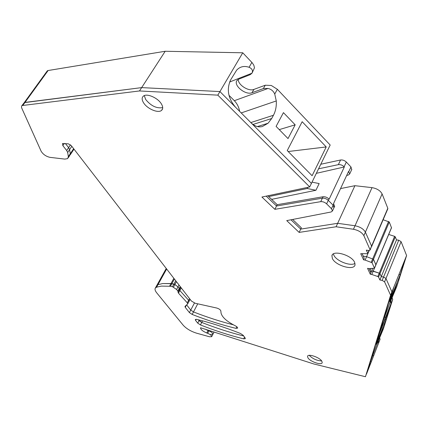 <?xml version="1.0" encoding="UTF-8"?>
<svg xmlns="http://www.w3.org/2000/svg" width="428" height="428" viewBox="0 0 428 428"><rect width="100%" height="100%" fill="white"/><g stroke="black" fill="none" stroke-linecap="round" stroke-linejoin="round"><path stroke-width="0.64" d="M239.616 111.328C238.883 107.144 237.123 103.597 234.33 100.698L268.046 88.452L269.447 88.869C271.908 89.816 273.669 91.549 274.739 94.058L276.285 100.944C276.568 106.369 275.621 111.146 273.449 115.266L271.705 118.497L268.078 123.232L262.391 126.517C258.507 127.555 254.735 126.33 251.081 122.836L311.418 183.409L309.695 186.94L261.925 197.035L274.856 209.329L320.727 201.658C322.808 201.497 324.772 202.225 326.612 203.846L331.481 208.709L332.444 210.983L331.095 211.988L286.728 220.613L299.129 232.404L336.087 226.765L353.458 229.264C358.477 230.291 361.944 232.425 363.859 235.662L370.166 249.984L368.679 250.503L366.32 250.129L367.759 253.301L367.433 253.681L360.729 253.681L363.591 259.839L364.249 258.303L362.222 253.922M228.969 95.294L234.33 100.698M251.98 73.247L250.107 74.707L238.84 79.132L237.235 80.213C232.548 84.797 245.431 95.599 252.028 92.716L263.391 88.564L268.046 88.452M252.343 72.509L254.483 67.768L253.793 65.12L252.215 62.798L242.751 52.794L219.933 91.571L235.443 107.139C228.054 98.328 226.449 89.254 230.628 79.913L236.652 70.133C240.071 66.565 244.211 65.612 249.069 67.292C251.188 68.164 252.338 69.464 252.515 71.203L252.017 73.188M238.252 79.41C237.931 84.867 248.641 91.699 253.895 89.415L265.253 85.22L263.391 88.564M242.751 52.794L165.192 51.269L141.663 87.612L219.933 91.571L311.418 183.409L330.181 145.022L277.349 89.297L271.315 85.482L265.253 85.22M326.222 146.948L302.168 121.702L287.242 150.581L312.103 175.721L326.222 146.948L288.178 151.523M268.725 196.58L307.234 188.497L307.802 187.341M295.176 124.837L288.017 138.581L276.097 126.394L283.443 112.634L295.176 124.837L279.249 129.614M394.932 289.724L389.919 302.179L391.946 295.689L397.018 283.09L394.932 289.724L394.423 289.531M390.828 300.574L390.973 303.741L379.861 331.62L391.92 291.896L385.965 278.484L383.558 277.018L381.284 276.622L396.505 239.889L395.285 236.866L394.584 236.342L388.72 234.448M396.505 239.889L398.746 240.22L401.09 241.67L406.6 255.516L396.799 286.471L389.801 303.126L382.172 323.434L391.92 291.896L390.571 295.229L384.579 281.859L382.167 280.394L379.887 279.987L378.561 277.066L377.833 276.536L371.793 274.487L374.361 268.388M378.406 340.693L378.486 343.288L371.322 361.794L368.278 368.39L379.952 330.609L370.07 362.586L376.865 344.54L383.408 328.774L392.679 299.488L390.973 303.741M385.965 319.786L376.169 344.256L379.78 332.615L389.828 307.561L385.965 319.786L385.072 319.422M399.019 274.348L400.175 274.803L404.995 259.539L394.001 286.787L389.475 301.376L400.175 274.803M378.496 338.794L376.87 344.005L381.46 332.524L383.14 327.185L378.496 338.794M271.625 199.357L315.928 190.267L319.165 183.569L312.039 182.146M315.928 190.267L307.234 188.497M379.599 337.756L380.091 339.19L378.486 343.288M392.107 297.423L392.679 299.488M318.555 168.809L338.35 164.657C340.421 164.416 342.346 165.106 344.117 166.727L344.337 166.957L316.346 173.329M320.786 164.25L340.57 159.992L338.35 164.657M267.88 195.778L277.2 204.686L323.06 196.752C325.141 196.58 327.099 197.308 328.929 198.924L329.159 199.154L344.337 166.957M351.693 169.638L350.971 166.957L346.322 162.052C344.556 160.43 342.641 159.74 340.57 159.992M165.192 51.269L48.129 70.518L47.348 70.786L46.599 71.818M155.353 288.06L156.755 285.54L157.975 284.647L162.731 283.55L171.853 283.678L170.435 286.268L161.319 286.107L156.573 287.177L155.353 288.06C154.636 289.226 155.118 290.853 156.803 292.945L183.221 325.237C186.437 328.725 190.877 331.368 196.538 333.166L209.613 336.799L211.694 336.665C211.683 335.579 210.341 334.461 207.666 333.31L206.778 332.989C202.61 331.197 200.534 329.448 200.545 327.746L313.761 363.955L365.448 376.731L368.278 368.39L366.571 373.911L380.053 339.351M391.513 227.819L389.287 222.009L383.14 219.741M387.757 208.966L387.811 208.281L382.102 193.927C380.315 190.61 376.956 188.507 372.023 187.635L353.458 229.264M340.549 188.582L354.903 185.699L372.023 187.635M346.685 175.448L348.306 175.057L349.676 173.961L348.574 171.398L333.546 203.568L334.578 206.398M354.903 185.699L337.671 223.309L300.718 229.103L301.349 227.787L292.645 219.462M334.728 206.077L333.931 207.794L333.118 205.199L328.271 200.325C326.436 198.71 324.478 197.982 322.396 198.153L320.727 201.658M299.129 232.404L300.718 229.103L290.965 219.789L300.718 229.103L337.671 223.309L355.021 225.765C360.034 226.776 363.49 228.905 365.394 232.153C363.49 228.905 360.034 226.776 355.021 225.765L337.671 223.309L336.087 226.765M406.6 255.516L391.92 291.896L385.965 278.484L383.558 277.018L381.284 276.622L379.962 273.69L379.24 273.166L371.702 270.865L372.708 268.479M145.686 99.483C150.993 105.957 156.664 108.664 162.71 107.599C156.664 108.664 150.993 105.957 145.686 99.483L144.284 95.61L145.686 99.483M199.341 320.021L199.025 320.631L201.727 322.434C215.996 328.051 229.98 332.567 243.693 335.98C229.98 332.567 215.996 328.051 201.727 322.434L200.443 324.927C215.166 330.737 229.585 335.381 243.693 338.858L245.335 338.66L245.132 337.954L243.195 335.301L240.461 333.455C224.882 327.345 210.314 322.653 196.752 319.384L195.296 319.539L195.548 320.353L197.736 323.124L200.443 324.927M197.736 323.124L199.025 320.631L198.346 319.775L201.727 322.434L202.54 320.85M387.864 208.714L371.552 246.753L371.584 246.1L365.394 232.153L363.859 235.662M309.695 186.94L217.831 95.144L219.933 91.571L141.663 87.612L24.235 102.64L21.598 106.037L21.534 107.626L41.158 151.282C43.121 154.401 46.031 156.418 49.878 157.338L64.788 159.098L67.683 158.617L68.357 156.605L67.672 152.475L66.677 150.522L62.83 145.616L62.488 143.519L68.341 143.824L71.23 145.563L191.423 301.045L195.195 303.249L216.734 308.032C218.954 308.716 220.318 309.658 220.821 310.862L221.057 313.098C222.127 317.266 226.845 321.487 235.223 325.767C236.919 326.66 237.722 327.452 237.636 328.153L235.994 328.362C221.715 324.938 207.109 320.294 192.172 314.441L189.411 312.595L185.238 307.32L184.976 306.437L187.683 303.901L187.277 302.831L178.471 293.127L177.845 291.008L176.598 289.478L172.473 286.701L173.886 284.106L174.886 284.545L173.474 287.135M68.357 156.605L70.262 153.748L69.582 155.771L70.262 153.748L69.593 149.607L67.672 152.475M66.677 150.522L68.608 147.644L69.593 149.607L70.262 153.748L73.643 148.682M70.497 144.83L68.608 147.644L65.393 143.519L68.608 147.644L69.593 149.607L71.808 146.301M194.44 303.029L190.733 310.075L186.651 304.88L190.733 310.075L193.488 311.926C207.013 317.212 220.286 321.503 233.314 324.799C220.286 321.503 207.013 317.212 193.488 311.926L192.172 314.441M181.279 287.921L179.862 290.548L188.636 300.269L188.962 301.44M187.277 302.831L188.636 300.269L179.862 290.548L179.241 288.419L177.845 291.008M176.598 289.478L178 286.883L179.241 288.419L179.391 289.703L180.734 287.215M176.448 281.672L174.886 284.545L178 286.883L179.241 288.419L180.236 286.578M166.241 268.468L156.755 285.54L157.975 284.647L162.731 283.55L171.002 283.55L174.886 284.545L178 286.883L179.022 285M210.854 334.343L212.935 334.198C212.93 333.107 211.593 331.989 208.918 330.844L205.012 329.068L208.035 330.523L206.778 332.989M309.267 355.347C312.686 358.819 316.806 360.676 321.642 360.922C316.806 360.676 312.686 358.819 309.267 355.347M277.2 204.686L276.531 206.012L266.189 196.136L276.531 206.012L322.396 198.153C324.478 197.982 326.436 198.71 328.271 200.325L326.612 203.846M333.883 255.259L333.401 253.916L333.883 255.259C336.456 261.053 350.484 266.505 354.999 263.413C350.484 266.505 336.456 261.053 333.883 255.259M391.55 227.723L375.896 264.911L373.478 259.282L366.587 256.682L369.225 250.541M371.793 274.487L370.284 274.22L367.545 268.335L369.064 268.591L374.5 268.222L375.934 264.82L373.478 259.282L366.587 256.682L363.249 256.142L366.587 256.682L365.127 260.09L363.591 259.839M370.284 274.22L371.702 270.865L370.423 271.641L371.702 270.865L373.211 271.122L379.24 273.166L377.833 276.536M370.033 270.785L370.985 268.533M365.448 376.731L390.571 295.229M374.5 268.222L372.028 262.701L365.127 260.09M217.831 95.144L139.501 90.95L22.122 105.556M170.435 286.268L172.473 286.701M161.399 103.924C157.905 97.889 146.916 93.09 143.46 96.065C141.695 97.547 141.732 99.788 143.567 102.795C147.253 108.899 158.269 113.543 161.581 110.36C163.138 108.921 163.079 106.775 161.399 103.924M332.395 258.555C335.573 265.767 354.389 271.015 355.037 264.766L354.593 262.273C351.65 255.067 332.733 249.701 331.919 255.741L332.395 258.555M321.84 361.216C319.727 357.348 307.855 353.346 307.539 356.364L307.93 357.824C310.123 361.687 321.904 365.646 322.209 362.591L321.84 361.216M214.059 331.968L212.935 334.198C212.93 333.107 211.593 331.989 208.918 330.844L208.035 330.523L208.249 330.106M379.887 279.987L381.284 276.622L379.962 273.69L379.24 273.166L394.584 236.342M369.011 268.586L370.921 272.711M370.166 249.984L371.584 246.1L365.394 232.153L382.102 193.927M332.444 210.983L334.075 207.473L333.118 205.199L328.271 200.325L328.929 198.924M274.856 209.329L276.531 206.012L322.396 198.153L323.06 196.752M48.129 70.518L25.011 102.41L141.663 87.612L139.501 90.95M22.893 105.325L25.011 102.41L24.235 102.64L47.348 70.786M189.411 312.595L190.733 310.075L193.488 311.926L197.736 303.816M189.529 298.594L188.636 300.269L189.042 301.349L190.102 299.338M178.471 293.127L179.862 290.548L179.391 289.703L177.995 292.287M174.399 279.019L171.853 283.678L173.886 284.106L175.721 280.736M229.601 82.016L251.948 73.215M276.285 100.944L241.21 112.928M273.449 115.266L250.813 122.574M252.975 124.473L271.705 118.497M253.895 89.415L252.028 92.716M277.349 89.297L274.739 94.064M384.419 317.036L385.714 317.544M382.076 323.75L383.071 324.14M372.692 355.272L373.751 355.7M370.45 361.441L371.322 361.794M251.878 62.424L249.069 67.292M346.322 162.052L344.117 166.727M350.971 166.957L348.793 171.628M333.776 203.798L331.481 208.709M387.811 208.281L370.097 249.567M169.584 286.134L173.859 278.323M209.148 330.395L207.666 333.31M156.573 287.177L166.658 269.009M401.09 241.67L384.579 281.859M398.746 240.22L382.167 280.394M378.561 277.066L395.285 236.866M391.529 227.568L374.473 268.072M372.028 262.701L389.287 222.009M388.57 221.469L371.29 262.155M368.947 250.535L367.759 253.301M64.323 143.407L62.83 145.616M236.791 326.746L235.994 328.362M186.421 305.089L185.238 307.32M244.532 337.13L243.693 338.858M196.104 319.283L195.548 320.353M268.078 123.232L257.362 126.592M378.587 342.962L380.091 339.19M391.112 303.286L392.727 299.252M351.848 169.295L349.676 173.961M70.235 154.792L74.001 149.142M212.935 334.198L211.694 336.665M369.043 250.541L367.786 253.467M68.336 157.643L69.582 155.771M187.683 303.901L189.042 301.349M162.608 108.712L161.581 110.36M331.919 255.741L332.294 254.906M307.668 356.059L307.539 356.364"/></g></svg>
